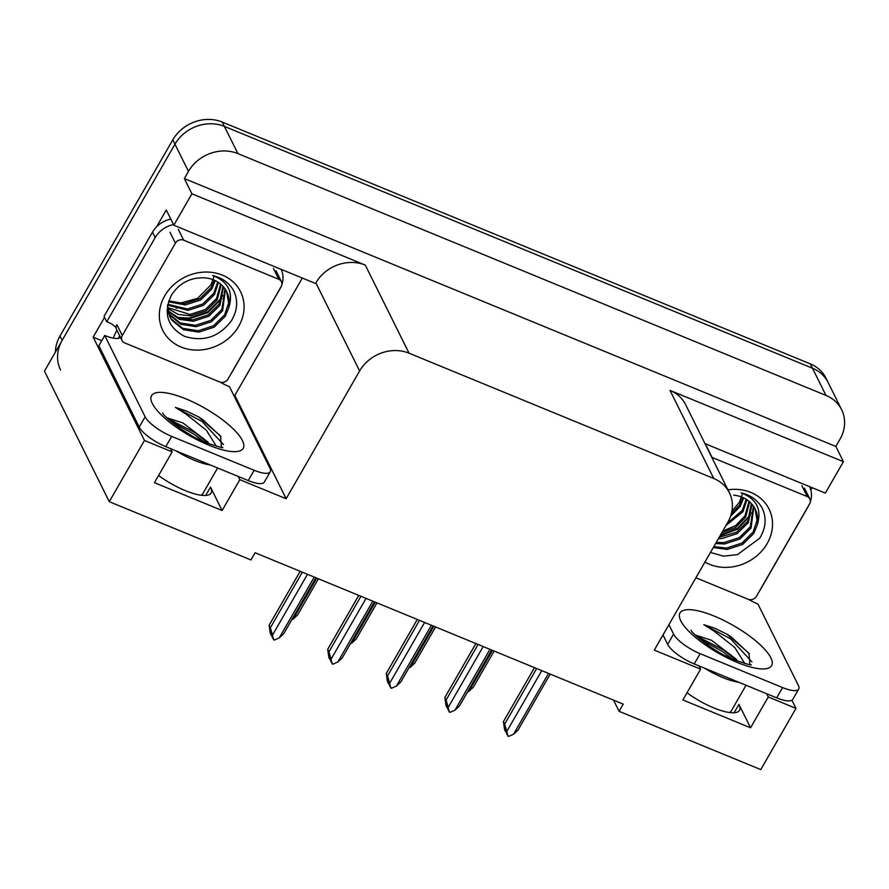 <?xml version="1.0" encoding="UTF-8"?>
<svg xmlns="http://www.w3.org/2000/svg" width="889" height="889" viewBox="0 0 889 889"><rect width="100%" height="100%" fill="white"/><g stroke="black" fill="none" stroke-linecap="round" stroke-linejoin="round"><path stroke-width="1.33" d="M613.554 700.154L619.1 711.322L760.773 769.585L795.977 708.366L768.274 696.976L750.56 727.791L738.948 704.399A39.705 11.801 -150.1 0 1 739.537 710.289A39.705 11.801 -150.1 0 1 687.03 692.764M170.555 448.623L172.166 451.868L144.463 440.477L109.269 501.685L44.45 371.158L174.966 144.185A37.227 32.46 -26.4 0 1 224.406 126.416L812.479 368.224A37.227 32.46 -26.4 0 1 828.104 382.481A37.227 32.46 -26.4 0 0 812.479 368.224L224.406 126.416A37.227 32.46 -26.4 0 0 174.966 144.185L62.163 340.354A37.227 32.46 -26.4 0 0 60.541 369.946M302.304 278.057L234.829 395.394L233.529 394.86M101.735 340.676L93.156 337.142L104.546 317.329M156.642 226.739L166.265 209.993L173.822 225.228L315.506 283.48L315.862 282.858A37.227 32.46 153.6 0 1 365.301 265.1L191.902 193.791L173.822 225.228M812.146 487.683L810.812 489.995M704.999 443.633L825.336 493.117L843.417 461.691L670.017 390.393A37.227 32.46 153.6 0 1 685.63 404.639L729.38 492.75A37.227 32.46 153.6 0 0 713.767 478.493L409.051 353.2A37.227 32.46 153.6 0 0 359.612 370.969L286.147 498.729L234.829 395.394M835.849 446.456L184.334 178.567L188.468 171.377A37.227 32.46 -26.4 0 1 237.908 153.608L825.981 395.416A37.227 32.46 -26.4 0 1 841.605 409.673A37.227 32.46 -26.4 0 1 839.983 439.266L835.849 446.456L843.417 461.691M795.977 708.366L791.932 700.221M144.463 440.477L93.156 337.142M191.902 193.791L184.334 178.567M109.269 501.685L250.942 559.948L255.076 552.758L623.233 704.132L619.1 711.322M698.998 665.905L700.61 669.15L654.293 650.115L727.769 522.354A37.227 32.46 153.6 0 0 729.38 492.75M286.147 498.729L239.83 479.693L238.219 476.448M768.274 696.976L766.662 693.731M172.166 451.868L154.442 482.683L222.117 510.508L239.83 479.693M750.56 727.791L682.885 699.965L700.61 669.15M158.586 475.482A39.705 11.801 29.9 0 0 211.093 492.995A39.705 11.801 29.9 0 0 210.504 487.116L205.715 495.451M222.117 510.508L210.504 487.116M55.396 352.122A37.227 32.46 -26.4 0 1 60.008 335.998L172.81 139.829A37.227 32.46 -26.4 0 1 222.239 122.06L810.312 363.868A37.227 32.46 -26.4 0 1 825.937 378.125L841.605 409.673M316.751 578.117L293.214 619.044L291.792 619.677M293.214 619.044L297.648 614.91L318.418 578.795M314.239 577.083L279.268 637.891L274.357 640.102L272.412 637.569L270.623 632.09L271.334 635.391L271.856 634.957M271.334 635.391L270.245 633.212L269.134 625.289L270.367 627.79L302.338 572.194M279.268 637.891L283.702 633.757L315.895 577.761M270.367 627.79L272.501 635.113L307.472 574.305M273.49 639.736L272.501 635.113M300.16 571.294L269.078 625.345L300.182 571.305M375.325 602.197L351.788 643.125L350.366 643.769M351.788 643.125L356.222 638.991L376.992 602.886M433.899 626.289L410.362 667.217L408.94 667.85M410.362 667.217L414.796 663.083L435.566 626.967M492.473 650.37L468.948 691.298L467.514 691.942M468.948 691.298L473.37 687.164L494.14 651.059M372.813 601.164L337.842 661.983L332.931 664.183L330.986 661.649L329.197 656.171L329.908 659.471L330.43 659.038M329.908 659.471L328.819 657.304L327.708 649.37L328.952 651.87L360.923 596.275M337.842 661.983L342.276 657.838L374.469 601.853M328.952 651.87L331.075 659.194L366.046 598.386M332.064 663.827L331.075 659.194M358.734 595.374L327.652 649.426L358.756 595.386M431.387 625.256L396.416 686.064L391.504 688.264L389.56 685.73L387.771 680.263L388.482 683.563L389.004 683.13M388.482 683.563L387.393 681.385L386.282 673.462L387.526 675.962L419.497 620.366M396.416 686.064L400.85 681.93L433.054 625.934M387.526 675.962L389.649 683.285L424.62 622.467M390.638 687.908L389.649 683.285M386.226 673.518L417.33 619.466L386.226 673.518M489.961 649.337L454.99 710.144L450.078 712.356L448.134 709.822L446.345 704.344L447.056 707.644L447.578 707.211M447.056 707.644L445.978 705.466L444.856 697.543L446.1 700.043L478.071 644.447M454.99 710.144L459.424 706.01L491.628 650.015M446.1 700.043L448.223 707.366L483.194 646.559M449.212 712L448.223 707.366M475.882 643.547L444.8 697.598L475.904 643.558M548.535 673.418L513.564 734.236L508.652 736.436L506.708 733.903L504.93 728.424L505.63 731.725L506.152 731.291M505.63 731.725L504.552 729.558L503.43 721.635L504.674 724.135L536.645 668.528M513.564 734.236L517.998 730.102L550.202 674.106M504.674 724.135L506.808 731.447L541.768 670.639M507.786 736.081L506.808 731.447M503.374 721.69L534.478 667.639L503.374 721.69M695.376 635.09L711.444 640.258L736.681 659.56M744.782 663.494L734.836 647.57L714.345 631.301L703.81 624.667L714.945 628.312L727.169 634.268L748.983 653.271L749.894 664.583M746.038 685.252L731.347 710.822A40.45 12.024 -150.1 0 1 729.413 712.511M748.694 599.453A24.814 7.379 -150.1 0 0 757.939 604.042L798.344 685.397A24.814 7.379 -150.1 0 1 798.711 689.075L792.799 699.343A24.814 7.379 -150.1 0 1 776.686 697.854L694.22 663.939A24.814 7.379 -150.1 0 1 667.672 644.369L663.005 634.968M798.711 689.075A24.814 7.379 -150.1 0 1 782.598 687.586L700.121 653.671A24.814 7.379 -150.1 0 1 673.584 634.101L668.906 624.7M809.568 486.627A24.814 21.636 -26.4 0 1 810.279 502.029M809.39 504.241A24.814 21.636 -26.4 0 1 808.39 506.163L759.962 590.385A24.814 21.636 -26.4 0 0 759.884 590.34M736.537 660.705L723.935 650.181L696.009 635.713M749.36 653.826L731.436 637.146L727.169 634.268M731.736 658.693L723.001 651.815L699.532 638.858M751.95 661.861L730.502 638.769L703.81 624.667M166.932 417.808L183.001 422.975L208.237 442.266M216.338 446.211L206.392 430.276L185.901 414.007L175.366 407.384L186.501 411.029L198.725 416.974L220.539 435.977L221.461 447.3M217.605 467.97L202.903 493.528A40.45 12.024 -150.1 0 1 200.97 495.217M220.25 382.17A24.814 7.379 -150.1 0 0 229.495 386.748L269.9 468.114A24.814 7.379 -150.1 0 1 270.267 471.792L264.355 482.06A24.814 7.379 -150.1 0 1 248.242 480.571L165.776 446.656A24.814 7.379 -150.1 0 1 139.229 427.087L98.835 345.721L104.735 335.453A24.814 7.379 -150.1 0 0 119.493 338.053L118.948 336.964L120.582 337.642M270.267 471.792A24.814 7.379 -150.1 0 1 254.154 470.292L171.688 436.388A24.814 7.379 -150.1 0 1 145.14 416.819L104.735 335.453M170.788 219.094A24.814 21.636 153.6 0 0 152.486 232.14L104.057 316.351L106.758 321.796A24.814 21.636 -26.4 0 1 116.103 327.73M152.486 232.14L155.186 237.574A24.814 21.636 -26.4 0 1 173.488 224.539M281.124 269.345A24.814 21.636 -26.4 0 1 281.835 284.736M280.946 286.958A24.814 21.636 -26.4 0 1 279.946 288.881L231.518 373.091A24.814 21.636 -26.4 0 0 231.44 373.058M113.425 338.153A12.413 4.823 112.4 0 1 116.259 331.519L116.948 330.319M119.648 335.764L118.948 336.964M155.186 237.574L106.758 321.796M208.104 443.422L195.491 432.899L167.565 418.419M220.917 436.543L202.992 419.852L198.725 416.974M203.292 441.4L194.558 434.532L171.088 421.564M223.506 444.567L202.059 421.486L175.366 407.384M742.659 493.217L739.47 502.074L731.836 511.464M727.935 489.839A43.428 37.871 -26.4 0 1 766.129 504.252A43.428 37.871 -26.4 0 1 767.151 543.579A43.428 37.871 -26.4 0 1 704.921 562.07M710.467 552.436L723.468 556.158L737.514 554.614L759.773 538.134C765.974 527.833 766.74 517.742 762.073 507.875C757.528 500.051 750.527 495.04 741.048 492.828C756.672 498.773 762.051 509.541 757.195 525.11A31.015 27.048 153.6 0 0 755.228 509.13A31.015 27.048 153.6 0 0 733.603 495.173M713.811 546.613L726.624 548.057L741.926 543.09L753.072 532.167L757.05 520.398L755.017 508.708M713.278 547.546L727.291 549.424L742.604 544.457L753.75 533.522L757.195 525.11M716.245 542.39L723.924 542.623L739.226 537.656L750.372 526.721L753.405 506.063M715.589 543.523L724.591 543.979L739.892 539.012L751.049 528.088L753.85 506.708M719.168 537.3L736.525 532.211L747.671 521.287L751.416 503.596M718.39 538.656L721.89 538.545L737.192 533.578L748.349 522.643L751.95 504.196M722.724 531.122L735.692 525.566L744.971 515.853L749.027 501.318M721.768 532.789L735.659 527.41L745.649 517.209L749.66 501.874M727.169 523.388L742.271 510.408L746.182 499.274M725.935 525.521L742.948 511.764L746.938 499.762M731.247 514.009L739.57 504.974L742.793 497.496M730.514 516.353L740.248 506.33L743.693 497.907M711.8 457.335A6.201 5.412 -26.4 0 1 712.1 457.446L807.256 496.573A6.201 5.412 -26.4 0 1 809.857 498.951A6.201 5.412 -26.4 0 1 809.59 503.885L756.439 596.319A6.201 5.412 -26.4 0 1 748.205 599.286L695.898 577.772M720.046 535.767L737.37 529.244L750.305 515.72M720.512 534.956L737.392 528.333L749.516 515.82L751.127 512.831M214.216 275.923L211.026 284.791L197.558 298.348L178.7 303.56M238.708 326.296A43.428 37.871 -26.4 0 1 181.034 347.021A43.428 37.871 -26.4 0 1 164.698 295.859A43.428 37.871 -26.4 0 1 222.372 275.134A43.428 37.871 -26.4 0 1 238.708 326.296M171.577 294.915C162.987 313.284 167.354 327.108 184.645 336.386C203.603 342.143 219.161 336.964 231.329 320.851C237.53 310.539 238.296 300.449 233.629 290.581C229.084 282.769 222.083 277.746 212.604 275.534C228.229 281.491 233.607 292.248 228.751 307.816A31.015 27.048 153.6 0 0 226.795 291.848A31.015 27.048 153.6 0 0 205.159 277.89C190.879 277.124 179.678 282.802 171.577 294.915M169.81 316.562L171.288 318.995L182.756 328.33L198.18 330.775L213.482 325.807L224.628 314.873L228.606 303.105L226.573 291.425M167.465 305.872L170.132 317.251L171.966 320.362L183.434 329.686L198.847 332.13L214.16 327.163L225.306 316.24L228.751 307.816M167.11 311.128L168.277 313.084M168.699 313.717L180.156 322.929L195.48 325.33L210.782 320.362L221.928 309.439L224.961 288.769M167.043 310.972L168.543 313.795M168.943 314.439L180.734 324.241L196.147 326.696L211.46 321.729L222.606 310.794L225.406 289.414M167.932 310.706L179.045 318.129L192.78 319.896L208.082 314.928L219.227 304.005L222.972 286.302M167.043 310.15L167.599 310.872M168.099 311.472L179.322 319.34L193.446 321.251L208.759 316.284L219.905 305.36L223.506 286.903M167.521 307.516L190.079 314.462L205.381 309.494L216.527 298.56L220.583 284.036M167.588 308.327L178.245 314.462L190.746 315.817L206.059 310.85L217.205 299.915L221.217 284.58M167.777 304.305L187.379 309.016L202.681 304.049L213.827 293.126L217.738 281.991M167.61 305.094L188.046 310.372L203.359 305.416L214.505 294.481L218.494 282.48M168.754 300.904L184.679 303.582L199.981 298.615L211.126 287.68L214.349 280.213M168.454 301.793L185.345 304.938L200.647 299.971L211.804 289.047L215.249 280.624M175.422 243.119A6.201 5.412 -26.4 0 1 183.656 240.163L278.813 279.29A6.201 5.412 -26.4 0 1 281.424 281.669A6.201 5.412 -26.4 0 1 281.146 286.602L227.995 379.036A6.201 5.412 -26.4 0 1 219.761 381.992L124.604 342.865A6.201 5.412 -26.4 0 1 121.993 340.487A6.201 5.412 -26.4 0 1 122.271 335.553L175.422 243.119L170.021 232.251M121.993 340.487L116.592 329.619A6.201 5.412 -26.4 0 1 116.87 324.685L122.271 335.553M180.289 318.551L189.324 318.751L207.893 312.606L221.861 298.437M177.255 317.406L188.99 318.062L207.559 311.928L221.072 298.537L222.683 295.548M738.948 704.399L734.158 712.734M825.981 395.416L810.312 363.868M237.908 153.608L222.239 122.06M188.468 171.377L172.81 139.829M409.051 353.2L365.301 265.1M713.767 478.493L670.017 390.393M359.612 370.969L315.862 282.858M60.008 335.998L62.163 340.354M738.803 682.274A40.45 12.024 -150.1 0 1 722.801 677.574A40.45 12.024 -150.1 0 1 704.444 668.15M737.314 662.472A52.862 15.713 -150.1 0 1 680.763 620.778A52.862 15.713 -150.1 0 1 714.3 616.133A52.862 15.713 -150.1 0 1 770.852 657.827A52.862 15.713 -150.1 0 1 737.314 662.472M776.686 697.854L782.598 687.586M700.121 653.671L694.22 663.939M673.584 634.101L667.672 644.369M210.36 464.991A40.45 12.024 -150.1 0 1 194.358 460.28A40.45 12.024 -150.1 0 1 176 450.867M208.871 445.178A52.862 15.713 -150.1 0 1 152.319 403.495A52.862 15.713 -150.1 0 1 185.857 398.85A52.862 15.713 -150.1 0 1 242.408 440.533A52.862 15.713 -150.1 0 1 208.871 445.178M248.242 480.571L254.154 470.292M171.688 436.388L165.776 446.656M145.14 416.819L139.229 427.087M743.993 505.13A47.184 41.15 153.6 0 0 745.404 503.23M712.1 457.446L706.699 446.578M807.256 496.573L801.856 485.705M176.111 308.027A47.184 41.15 153.6 0 0 177.622 307.95M215.549 287.847A47.184 41.15 153.6 0 0 216.96 285.947M183.656 240.163L178.256 229.284M278.813 279.29L273.412 268.411M691.131 630.19C690.553 632.379 715.867 653.393 734.936 660.06C746.86 664.116 752.25 665.65 751.116 664.683M162.687 412.907C162.109 415.096 187.423 436.099 206.492 442.766C218.416 446.823 223.806 448.367 222.672 447.4M809.857 498.951L804.456 488.072M170.132 317.251L169.466 315.884M281.424 281.669L276.012 270.789"/></g></svg>
